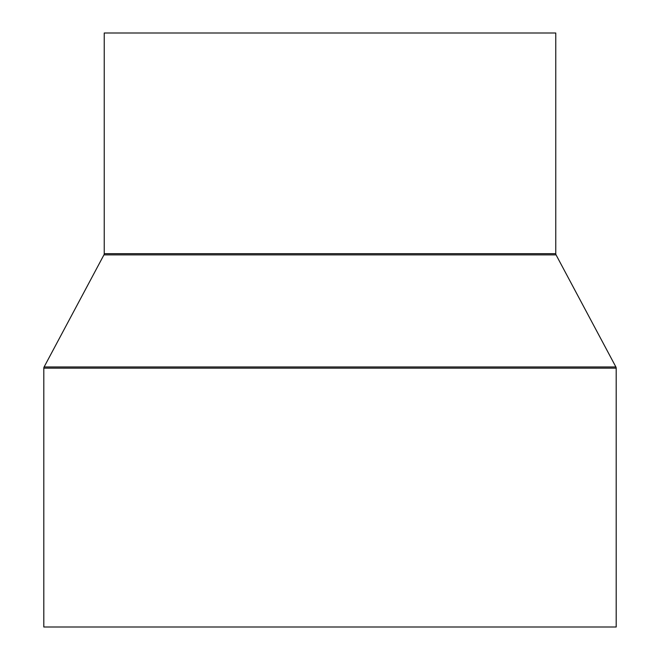 <?xml version="1.0" encoding="UTF-8"?>
<svg xmlns="http://www.w3.org/2000/svg" width="660" height="660" viewBox="0 0 660 660"><rect width="100%" height="100%" fill="white"/><g stroke="black" fill="none" stroke-linecap="round" stroke-linejoin="round"><path stroke-width="0.99" d="M104.23 33L104.23 253.679L555.769 253.679L555.769 33L104.23 33L555.769 33L555.769 253.679A2.541 2.541 0 0 0 556.066 254.884A2.541 2.541 0 0 1 555.769 253.679L104.23 253.679A2.541 2.541 0 0 1 103.933 254.884L44.113 366.96L615.887 366.96L556.066 254.884L103.933 254.884A2.541 2.541 0 0 0 104.23 253.679L104.23 33M43.807 368.156L616.192 368.156A2.541 2.541 0 0 0 615.887 366.96L44.113 366.96A2.541 2.541 0 0 0 43.807 368.156L43.807 627L616.192 627L616.192 368.156L43.807 368.156A2.541 2.541 0 0 1 44.113 366.96L103.933 254.884L556.066 254.884L615.887 366.96A2.541 2.541 0 0 1 616.192 368.156L616.192 627L43.807 627L43.807 368.156"/></g></svg>
